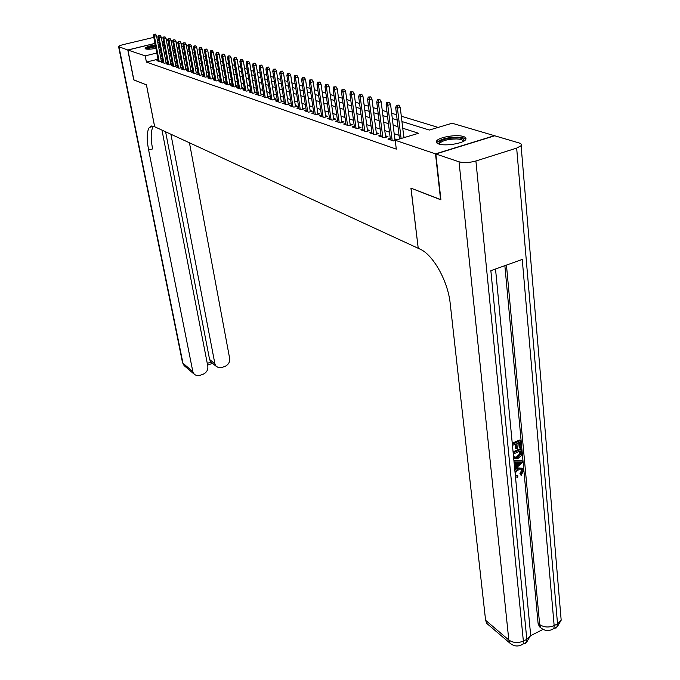 <?xml version="1.0" encoding="UTF-8"?>
<svg xmlns="http://www.w3.org/2000/svg" width="680" height="680" viewBox="0 0 680 680"><rect width="100%" height="100%" fill="white"/><g stroke="black" fill="none" stroke-linecap="round" stroke-linejoin="round"><path stroke-width="1.02" d="M438.804 143.99C436.611 143.242 435.871 142.248 436.611 141.023C438.549 137.215 456.62 134.156 463.352 136.493C465.715 137.249 466.488 138.278 465.681 139.578C463.641 143.386 445.272 146.404 438.804 143.99M155.916 48.373C151.147 49.24 147.764 49.427 145.749 48.943L145.103 48.322C145.936 47.056 149.319 45.9 155.244 44.863M158.168 44.498L159.579 44.395M162.622 44.464L164.093 45.262L162.953 46.257M171.02 40.401L172.992 40.987M176.001 41.871L178.032 42.466M181.076 43.367L183.167 43.979M186.235 44.889L187.841 45.356L186.388 45.721M189.202 51.578L187.841 45.356M438.141 127.415L401.31 116.195M396.542 114.742L391.663 113.254M386.962 111.826L382.253 110.389M377.613 108.978L373.056 107.593M368.483 106.199L364.089 104.856M359.575 103.479L355.317 102.187M350.863 100.827L346.757 99.578M342.354 98.234L338.385 97.028M334.041 95.701L330.2 94.537M325.907 93.228L322.192 92.097M317.959 90.805L314.373 89.709M310.182 88.434L306.714 87.38M302.575 86.114L299.217 85.093M295.128 83.853L291.881 82.858M287.844 81.626L284.699 80.673M280.704 79.458L277.67 78.531M273.717 77.325L270.784 76.432M266.875 75.242L264.036 74.375M260.176 73.202L257.423 72.36M253.606 71.196L250.946 70.388M247.163 69.241L244.596 68.451M240.856 67.311L238.365 66.555M234.668 65.433L232.254 64.694M228.599 63.58L226.27 62.874M222.649 61.77L220.388 61.081M216.809 59.993L214.625 59.322M211.081 58.242L208.964 57.604M205.453 56.534L203.413 55.913M199.937 54.85L197.965 54.247M194.522 53.202L192.61 52.615M401.948 121.533L429.335 130.05L452.132 123.233L494.402 135.685L435.506 153.867L395.216 140.267L418.574 133.272L402.755 128.222M390.26 138.329L387.906 139.034L393.575 140.956L395.233 140.454M380.953 135.209L378.649 135.889L384.175 137.768L387.974 136.637L385.45 135.787M371.858 132.158L369.597 132.821L375.003 134.657L378.769 133.543L376.286 132.71M362.975 129.183L360.765 129.829L366.044 131.614L369.775 130.518L367.344 129.71M354.297 126.268L352.129 126.896L357.289 128.647L360.986 127.568L358.606 126.769M345.822 123.428L343.697 124.041L348.738 125.749L352.401 124.686L350.064 123.896M337.526 120.641L335.444 121.244L340.374 122.91L344.012 121.865L341.717 121.091M329.426 117.92L327.386 118.507L332.197 120.139L335.809 119.11L333.557 118.354M321.495 115.26L319.498 115.83L324.207 117.427L327.786 116.416L325.575 115.668M313.735 112.659L311.78 113.212L316.387 114.775L319.931 113.772L317.764 113.05M306.153 110.118L304.224 110.653L308.737 112.183L312.256 111.197L310.123 110.474M298.724 107.618L296.828 108.145L301.249 109.642L304.742 108.672L302.651 107.967M291.448 105.179L289.595 105.689L293.922 107.159L297.381 106.199L295.324 105.502M284.333 102.791L282.506 103.284L286.748 104.72L290.181 103.776L288.159 103.097M277.355 100.445L275.57 100.938L279.718 102.34L283.126 101.405L281.137 100.734M270.529 98.15L268.77 98.626L272.833 100.002L276.216 99.084L274.261 98.43M263.832 95.905L262.106 96.365L266.093 97.716L269.442 96.806L267.521 96.16M257.278 93.695L255.578 94.154L259.479 95.48L262.811 94.579L260.916 93.942M250.844 91.536L249.177 91.987L253.002 93.279L256.309 92.395L254.448 91.766M244.545 89.42L242.904 89.853L246.653 91.128L249.934 90.253L248.098 89.632M238.357 87.337L236.75 87.771L240.423 89.012L243.678 88.153L241.876 87.541M232.297 85.306L230.715 85.722L234.32 86.947L237.55 86.088L235.773 85.493M226.347 83.3L224.791 83.716L228.327 84.915L231.531 84.065L229.789 83.487M220.516 81.345L218.977 81.745L222.453 82.917L225.632 82.084L223.916 81.507M214.786 79.416L213.282 79.806L216.691 80.962L219.844 80.138L218.152 79.569M209.168 77.528L207.68 77.911L211.03 79.05L214.166 78.234L212.5 77.673M203.651 75.667L202.19 76.049L205.47 77.163L208.581 76.355L206.941 75.803M198.237 73.848L196.792 74.222L200.022 75.31L203.107 74.519L201.493 73.975M192.916 72.063L191.496 72.42L194.667 73.499L197.736 72.709L196.137 72.173M187.697 70.303L186.294 70.66L189.406 71.715L192.448 70.933L190.876 70.406M182.563 68.578L181.186 68.927L184.237 69.963L187.263 69.19L185.716 68.672M177.522 66.878L176.162 67.227L179.163 68.238L182.163 67.481L180.642 66.963M172.567 65.212L171.232 65.552L174.182 66.547L177.157 65.798L175.653 65.288M167.696 63.572L166.379 63.903L169.278 64.889L172.236 64.141L170.756 63.648M162.911 61.965L161.611 62.288L164.466 63.257L167.399 62.517L165.937 62.024M188.955 51.502L187.51 51.867M184.458 52.623L182.844 53.023M157.981 59.211L146.412 62.092L396.304 149.132L395.216 140.267M405.101 137.309L403.793 136.875M399.05 135.311L394.179 133.705M389.495 132.167L384.795 130.611M380.171 129.089L375.632 127.594M371.067 126.089L366.681 124.644M362.176 123.156L357.935 121.763M353.49 120.292L349.392 118.941M345.006 117.495L341.037 116.186M336.702 114.758L332.877 113.501M328.593 112.09L324.887 110.865M320.654 109.471L317.075 108.29M312.894 106.913L309.425 105.766M305.303 104.405L301.945 103.3M297.865 101.957L294.627 100.886M290.589 99.56L287.453 98.523M283.466 97.206L280.432 96.212M276.488 94.911L273.555 93.942M269.654 92.659L266.815 91.724M262.956 90.448L260.21 89.539M256.394 88.281L253.733 87.405M249.959 86.165L247.384 85.314M243.652 84.082L241.162 83.266M237.464 82.042L235.059 81.252M231.404 80.044L229.075 79.279M225.454 78.09L223.201 77.341M219.614 76.16L217.43 75.446M213.885 74.273L211.778 73.576M208.267 72.42L206.227 71.748M202.75 70.601L200.77 69.947M197.327 68.816L195.415 68.187M192.015 67.065L190.162 66.453M186.787 65.34L184.994 64.745M181.654 63.648L179.919 63.078M176.613 61.982L174.939 61.429M171.657 60.35L170.034 59.815M166.787 58.743L165.223 58.233M162.189 58.166L160.837 58.505M158.21 60.384L156.927 60.698L159.732 61.651L162.647 60.919L161.203 60.435M397.094 139.706L394.825 138.941M440.895 199.639L410.924 188.147L418.225 248.234M418.14 248.259L154.683 126.752L146.464 84.864L133.883 79.951L127.916 50.039L154.972 43.452M157.837 42.755L159.205 42.423M162.103 41.718L163.514 41.378M166.439 40.664L167.909 40.307M440.598 199.733L435.506 153.867M146.412 62.092L145.206 55.879L127.916 50.039M160.14 47.345L158.788 47.727M161.016 51.977L159.656 52.309M156.799 53.014L145.206 55.879M398.004 126.709L393.125 125.154M388.442 123.658L383.732 122.154M379.1 120.674L374.552 119.221M369.988 117.768L365.594 116.365M361.089 114.928L356.839 113.569M352.393 112.149L348.287 110.84M343.893 109.438L339.932 108.171M335.589 106.785L331.755 105.561M327.471 104.193L323.765 103.011M319.524 101.66L315.945 100.513M311.754 99.178L308.295 98.073M304.155 96.755L300.806 95.684M296.718 94.376L293.479 93.347M289.442 92.055L286.305 91.052M282.31 89.777L279.276 88.808M275.332 87.55L272.391 86.615M268.49 85.365L265.65 84.465M261.791 83.232L259.037 82.348M255.221 81.133L252.569 80.282M248.786 79.076L246.22 78.259M242.479 77.061L239.989 76.27M236.292 75.089L233.886 74.324M230.231 73.151L227.894 72.411M224.281 71.255L222.02 70.533M218.441 69.394L216.257 68.697M212.713 67.566L210.605 66.886M207.094 65.764L205.045 65.118M201.569 64.005L199.597 63.376M196.155 62.279L194.242 61.667M190.833 60.579L188.981 59.984M185.614 58.913L183.821 58.335M180.481 57.273L178.746 56.721M175.44 55.666L173.766 55.131M170.484 54.086L168.861 53.567M165.614 52.53L164.05 52.029M172.856 50.261L174.531 50.779M177.837 51.808L179.571 52.343M182.911 53.389L184.705 53.941M188.071 54.995L189.924 55.565M193.332 56.627L195.245 57.222M198.688 58.293L200.659 58.905M204.136 59.993L206.184 60.622M209.695 61.718L211.803 62.373M215.347 63.478L217.532 64.158M221.111 65.272L223.371 65.977M226.993 67.099L229.322 67.822M232.976 68.96L235.391 69.709M239.088 70.865L241.578 71.638M245.31 72.803L247.885 73.602M251.659 74.775L254.32 75.599M258.137 76.789L260.89 77.647M264.75 78.846L267.589 79.73M271.499 80.945L274.431 81.855M278.383 83.087L281.418 84.031M285.413 85.272L288.55 86.249M292.587 87.507L295.834 88.519M299.923 89.785L303.28 90.831M307.411 92.123L310.879 93.194M315.07 94.503L318.656 95.616M322.889 96.934L326.604 98.09M330.888 99.424L334.73 100.615M339.065 101.966L343.034 103.198M347.438 104.567L351.543 105.85M355.997 107.236L360.247 108.553M364.752 109.956L369.155 111.325M373.719 112.752L378.275 114.163M382.908 115.608L387.617 117.07M392.309 118.532L397.188 120.054M183.337 46.47L181.713 46.869M178.695 47.617L177.131 47.999M174.148 48.739L172.644 49.105M161.356 61.242L156.502 35.725L154.385 36.236L159.205 61.472M154.351 34.416L155.533 34.136L153.884 34.28L154.385 36.236L153.544 35.98L158.363 61.183M156.502 35.725L155.533 34.136M153.884 34.28L153.544 35.98M146.566 49.113C147.237 47.991 150.203 46.971 155.474 46.061M158.406 45.73L159.817 45.662M159.962 46.41L158.542 46.461M155.609 46.776C151.606 47.438 148.929 48.246 147.569 49.198M163.795 45.705L162.809 45.45M159.766 45.382L158.355 45.475M155.431 45.84C150.407 46.691 147.126 47.702 145.596 48.892M438.906 144.024C438.693 140.429 444.669 138.338 456.833 137.751C462.392 138.031 464.746 139.145 463.887 141.075M463.284 141.415C463.19 139.961 460.929 139.136 456.518 138.941C448.256 139.085 442.663 140.513 439.756 143.2L439.569 144.211M465.808 139.357C464.763 138.066 462.043 137.334 457.648 137.173C447.389 137.36 440.462 139.128 436.866 142.46L436.688 142.792M133.867 79.874L146.421 84.847L154.641 126.735L151.674 125.962L149.337 127.423C146.786 131.453 146.557 138.992 148.631 150.025L192.831 371.611L194.284 374.332L196.673 375.615L199.061 375.632L202.98 374.306C206.542 372.649 208.156 369.962 207.825 366.256L161.976 130.118M153.807 37.358L123.258 44.599C120.385 45.322 118.83 45.993 118.592 46.623L127.789 49.997L133.756 79.9M161.313 37.544L163.166 38.089M166.124 38.964L168.036 39.525M158.329 36.967L156.749 37.017M175.814 66.138L170.935 39.967L166.43 40.596M163.498 41.31L162.087 41.65M159.188 42.355L157.828 42.687M154.955 43.384L127.789 49.997M170.909 134.24L214.888 363.74L216.104 366.24L218.73 367.752L221.025 367.752L224.859 366.452C228.37 364.811 229.976 362.151 229.661 358.471L189.448 142.792M207.264 363.4L210.928 362.1L209.576 359.457L214.888 363.74M165.606 131.793L209.576 359.457M153.451 126.208L153.357 126.335C150.781 130.373 150.518 137.904 152.583 148.929L148.631 150.025M210.928 362.1L211.88 362.822M515.831 475.269L517.88 475.813L517.718 477.233L515.474 476.841M514.828 470.067L517.71 467.916L521.628 468.137M514.981 471.716L518.585 468.486L522.512 468.724L523.354 470.815L521.178 475.464L519.919 473.713L521.483 470.628L521.067 469.387M513.902 460.479L521.45 460.402L522.325 460.963L522.461 462.434L514.751 469.336M514.505 466.752L515.695 465.723L515.372 462.375M512.244 443.164L519.545 440.045L520.421 440.589L521.042 447.202L520.03 447.635L519.154 447.083L518.746 442.68M520.03 447.635L519.537 442.348L516.851 443.496L517.318 448.426L516.307 448.86L515.432 448.307L515.049 444.261M530.646 635.656L543.065 629.408L540.948 627.954C545.113 631.176 549.432 631.354 553.894 628.498L550.851 630.062M540.838 627.861L539.376 626.679L538.084 623.305L539.656 624.571L506.456 265.089M504.858 265.659L538.084 623.305M513.068 451.817L520.353 448.69L521.229 449.233L521.552 454.129L521.058 455.753L517.641 458.745L513.74 458.762M435.829 153.977L440.921 199.861L411.026 188.181L418.234 248.31L419.917 249.084C433.083 254.575 448.01 281.12 450.219 303.646L485.596 620.288L508.81 639.999L459.034 161.815L435.829 153.977L494.742 135.787L519.044 142.944C521.237 143.624 521.917 144.551 521.101 145.715L561.178 620.194L557.532 623.883L516.664 148.104L521.101 145.715M459.034 161.815C463.811 163.03 469.429 162.758 475.906 160.99L516.664 148.104M553.962 628.286L556.656 627.844L557.532 623.883L554.149 625.583L522.24 259.428L490.858 270.683L526.813 639.344L523.362 641.087C517.922 643.306 513.068 642.94 508.81 639.999L510.042 643.237L512.176 644.776M488.257 624.682L486.837 623.475L485.596 620.288M516.307 448.86L515.84 443.929L512.805 445.221M512.329 444.048L520.421 440.589M513.162 452.71L521.229 449.233M513.817 455.804L514.649 457.742L517.539 457.427L520.489 454.495L520.344 450.985L513.63 453.883M514.225 457.342L516.664 456.866L519.613 453.942L519.554 451.325M517.539 457.427L516.664 456.866M520.489 454.495L519.613 453.942M520.523 452.88L519.648 452.327M514.624 467.967L516.562 466.293L516.188 462.34L514.088 462.417M513.961 461.048L522.325 460.963M519.724 462.196L517.233 462.298L517.531 465.46L521.39 462.137L519.724 462.196M516.562 466.293L515.695 465.723M517.42 464.244L519.784 462.204M515.933 475.396L517.88 475.813M521.178 475.464L520.795 474.283L522.351 471.197L521.84 469.837L518.712 469.787L517.31 470.577L515.873 472.166L515.465 474.181M522.351 471.197L521.483 470.628M520.795 474.283L519.919 473.713M518.585 468.486L517.71 467.916M166.09 62.849L161.228 37.111L159.094 37.63L163.922 63.07M159.069 35.802L160.25 35.513L158.593 35.657L159.069 35.802L159.094 37.63L158.244 37.374L163.064 62.781M161.228 37.111L160.25 35.513M158.593 35.657L158.244 37.374M170.909 64.481L166.039 38.53L163.897 39.049L168.725 64.702M163.863 37.205L165.053 36.916L163.379 37.06L163.863 37.205L163.897 39.049L163.022 38.794L167.858 64.404M166.039 38.53L165.053 36.916M163.379 37.06L163.022 38.794M168.742 38.633L169.949 38.335L168.249 38.488L168.742 38.633L173.612 66.359M168.249 38.488L167.892 40.23L172.728 66.053M170.935 39.967L169.949 38.335M180.804 67.83L175.916 41.429L173.74 41.964L178.585 68.042M173.714 40.086L174.921 39.788L173.213 39.941L173.714 40.086L173.74 41.964L172.839 41.692L177.684 67.736M175.916 41.429L174.921 39.788M173.213 39.941L172.839 41.692M185.878 69.547L180.99 42.916L178.797 43.461L183.643 69.759M178.763 41.565L179.987 41.267L178.254 41.412L178.763 41.565L178.797 43.461L177.88 43.188L182.725 69.445M180.99 42.916L179.987 41.267M178.254 41.412L177.88 43.188M191.037 71.298L186.158 44.438L183.948 44.982L188.793 71.502M183.915 43.069L185.138 42.772L183.396 42.916L183.915 43.069L183.948 44.982L183.013 44.702L187.858 71.188M186.158 44.438L185.138 42.772M183.396 42.916L183.013 44.702M196.299 73.075L191.411 45.985L189.184 46.529L194.03 73.278M189.15 44.608L190.392 44.302L188.623 44.447L189.15 44.608L189.184 46.529L188.232 46.248L193.077 72.964M191.411 45.985L190.392 44.302M188.623 44.447L188.232 46.248M201.654 74.894L196.767 47.558L194.522 48.11L199.368 75.089M194.488 46.163L195.738 45.858L193.953 46.011L194.488 46.163L194.522 48.11L193.554 47.83L198.398 74.766M196.767 47.558L195.738 45.858M193.953 46.011L193.554 47.83M207.111 76.738L202.215 49.155L199.954 49.725L204.807 76.934M199.929 47.753L201.178 47.447L199.376 47.6L199.929 47.753L199.954 49.725L198.968 49.427L203.821 76.602M202.215 49.155L201.178 47.447M199.376 47.6L198.968 49.427M212.661 78.625L207.774 50.788L205.496 51.357L210.341 78.812M205.462 49.377L206.728 49.062L204.901 49.215L205.462 49.377L205.496 51.357L204.493 51.059L209.338 78.472M207.774 50.788L206.728 49.062M204.901 49.215L204.493 51.059M218.323 80.537L213.427 52.453L211.14 53.032L215.985 80.724M211.106 51.026L212.373 50.711L210.536 50.864L211.106 51.026L211.14 53.032L210.112 52.725L214.956 80.376M213.427 52.453L212.373 50.711M210.536 50.864L210.112 52.725M224.085 82.492L219.198 54.145L216.886 54.731L221.731 82.671M216.852 52.708L218.135 52.386L216.274 52.538L216.852 52.708L216.886 54.731L215.84 54.425L220.685 82.322M219.198 54.145L218.135 52.386M216.274 52.538L215.84 54.425M229.959 84.481L225.072 55.879L222.743 56.466L227.588 84.66M222.708 54.425L224 54.102L222.122 54.255L222.708 54.425L222.743 56.466L221.68 56.151L226.525 84.303M225.072 55.879L224 54.102M222.122 54.255L221.68 56.151M235.951 86.513L231.064 57.639L228.718 58.233L233.554 86.683M228.684 56.177L229.984 55.845L228.08 55.998L228.684 56.177L228.718 58.233L227.63 57.91L232.466 86.317M231.064 57.639L229.984 55.845M228.08 55.998L227.63 57.91M242.054 88.587L237.167 59.432L234.804 60.035L239.641 88.748M234.77 57.953L236.088 57.622L234.158 57.774L234.77 57.953L234.804 60.035L233.699 59.712L238.535 88.374M237.167 59.432L236.088 57.622M234.158 57.774L233.699 59.712M248.276 90.695L243.398 61.259L241.018 61.872L245.846 90.856M240.983 59.772L242.309 59.432L240.354 59.593L240.983 59.772L241.018 61.872L239.895 61.54L244.715 90.474M243.398 61.259L242.309 59.432M240.354 59.593L239.895 61.54M254.626 92.846L249.755 63.129L247.35 63.75L252.169 92.998M247.316 61.625L248.65 61.285L246.678 61.438L247.316 61.625L247.35 63.75L246.202 63.41L251.022 92.608M249.755 63.129L248.65 61.285M246.678 61.438L246.202 63.41M261.094 95.038L256.232 65.034L253.819 65.662L258.621 95.183M253.784 63.52L255.127 63.172L253.13 63.325L253.784 63.52L253.819 65.662L252.645 65.314L257.448 94.792M256.232 65.034L255.127 63.172M253.13 63.325L252.645 65.314M267.699 97.282L262.854 66.98L260.414 67.617L265.208 97.418M260.372 65.45L261.732 65.102L259.709 65.254L260.372 65.45L260.414 67.617L259.216 67.26L264.01 97.01M262.854 66.98L261.732 65.102M259.709 65.254L259.216 67.26M274.44 99.569L269.603 68.96L267.147 69.606L271.923 99.697M267.104 67.422L268.473 67.065L266.424 67.218L267.104 67.422L267.147 69.606L265.923 69.241L270.708 99.288M269.603 68.96L268.473 67.065M266.424 67.218L265.923 69.241M281.316 101.898L276.488 70.992L274.014 71.638L278.783 102.025M273.972 69.428L275.349 69.071L273.284 69.224L273.972 69.428L274.014 71.638L272.765 71.272L277.542 101.6M276.488 70.992L275.349 69.071M273.284 69.224L272.765 71.272M288.346 104.286L283.526 73.058L281.027 73.712L285.787 104.397M280.993 71.485L282.378 71.12L280.279 71.272L280.993 71.485L281.027 73.712L279.752 73.338L284.512 103.963M283.526 73.058L282.378 71.12M280.279 71.272L279.752 73.338M295.511 106.718L290.708 75.166L288.192 75.837L292.935 106.82M288.159 73.576L289.552 73.21L287.436 73.372L288.159 73.576L288.192 75.837L286.892 75.454L291.635 106.386M290.708 75.166L289.552 73.21M287.436 73.372L286.892 75.454M302.829 109.2L298.052 77.325L295.511 78.004L300.237 109.302M295.477 75.718L296.888 75.344L294.738 75.505L295.477 75.718L295.511 78.004L294.185 77.614L298.911 108.851M298.052 77.325L296.888 75.344M294.738 75.505L294.185 77.614M310.31 111.741L305.55 79.526L302.991 80.215L307.692 111.826M302.949 77.911L304.376 77.528L302.2 77.69L302.949 77.911L302.991 80.215L301.631 79.815L306.34 111.367M305.55 79.526L304.376 77.528M302.2 77.69L301.631 79.815M317.951 114.333L313.216 81.778L310.632 82.475L315.308 114.41M310.59 80.147L312.026 79.764L309.825 79.917L310.59 80.147L310.632 82.475L309.247 82.067L313.93 113.943M313.216 81.778L312.026 79.764M309.825 79.917L309.247 82.067M325.762 116.985L321.045 84.082L318.444 84.787L323.094 117.053M318.401 82.433L319.855 82.042L317.62 82.203L318.401 82.433L318.444 84.787L317.024 84.371L321.683 116.569M321.045 84.082L319.855 82.042M317.62 82.203L317.024 84.371M333.744 119.697L329.06 86.436L326.434 87.15L331.058 119.748M326.392 84.77L327.853 84.371L325.584 84.532L326.392 84.77L326.434 87.15L324.981 86.725L329.613 119.263M329.06 86.436L327.853 84.371M325.584 84.532L324.981 86.725M341.912 122.468L337.246 88.842L334.602 89.573L339.201 122.51M334.56 87.159L336.03 86.759L333.736 86.921L334.56 87.159L334.602 89.573L333.115 89.131L337.722 122.009M337.246 88.842L336.03 86.759M333.736 86.921L333.115 89.131M350.26 125.307L345.627 91.307L342.958 92.047L347.523 125.332M342.916 89.607L344.403 89.199L342.074 89.36L342.916 89.607L342.958 92.047L341.445 91.596L346.01 124.822M345.627 91.307L344.403 89.199M342.074 89.36L341.445 91.596M358.802 128.206L354.203 93.831L351.509 94.579L356.039 128.222M351.466 92.106L352.962 91.698L350.608 91.859L351.466 92.106L351.509 94.579L349.953 94.121L354.493 127.695M354.203 93.831L352.962 91.698M350.608 91.859L349.953 94.121M367.54 131.18L362.975 96.407L360.264 97.163L364.752 131.18M360.221 94.673L361.726 94.248L359.337 94.409L360.221 94.673L360.264 97.163L358.675 96.696L363.171 130.645M362.975 96.407L361.726 94.248M359.337 94.409L358.675 96.696M376.482 134.215L371.96 99.05L369.223 99.816L373.677 134.206M369.18 97.291L370.702 96.866L368.271 97.028L369.18 97.291L369.223 99.816L367.6 99.34L372.053 133.654M371.96 99.05L370.702 96.866M368.271 97.028L367.6 99.34M385.637 137.326L381.166 101.753L378.403 102.535L382.806 137.3M378.352 99.977L379.89 99.543L377.425 99.705L378.352 99.977L378.403 102.535L376.737 102.042L381.149 136.739M381.166 101.753L379.89 99.543M377.425 99.705L376.737 102.042M395.021 140.522L390.583 104.525L387.804 105.315L392.156 140.471M387.753 102.731L389.3 102.289L386.809 102.451L387.753 102.731L387.804 105.315L386.096 104.814L390.456 139.893M390.583 104.525L389.3 102.289M386.809 102.451L386.096 104.814M403.886 137.674L400.248 107.364L397.434 108.171L401.106 138.499M397.383 105.553L398.947 105.103L396.414 105.264L397.383 105.553L397.434 108.171L395.683 107.653L399.491 138.983M400.248 107.364L398.947 105.103M396.414 105.264L395.683 107.653M119.025 47.039L182.954 363.214L192.831 371.611M185.24 366.562L184.084 365.576L182.444 362.278L118.626 46.784M475.906 160.99L523.362 641.087L523.158 644.002L520.234 645.498M560.889 616.803L561.178 620.194L557.269 626.798L553.894 628.498L554.149 625.583C548.828 627.75 543.991 627.41 539.656 624.571L540.948 627.954L539.376 626.679M530.358 631.899L530.689 635.341L526.813 639.344L526.609 642.26L530.689 635.341L495.524 269.008M523.26 643.62L525.342 643.781L526.609 642.26L523.158 644.002C518.568 646.875 514.199 646.62 510.042 643.237L486.837 623.475M519.733 463.565L518.857 463.004M439.875 144.279L439.756 143.2M153.357 126.335L149.337 127.423M210.783 361.938L216.104 366.24M182.504 362.584L184.084 365.576L193.97 374M207.604 365.126L212.551 363.366M521.212 469.429L521.84 469.837"/></g></svg>
